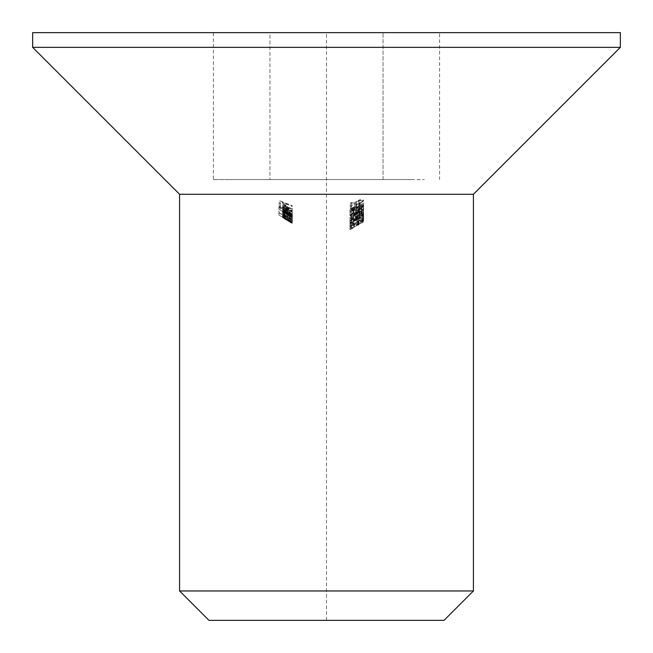 <?xml version="1.0" encoding="UTF-8"?>
<svg xmlns="http://www.w3.org/2000/svg" width="653" height="653" viewBox="0 0 653 653"><rect width="100%" height="100%" fill="white"/><g stroke="black" fill="none" stroke-linecap="round" stroke-linejoin="round"><path stroke-width="0.49" stroke-dasharray="3.27 2.45" d="M287.728 210.927L287.728 207.915L291.222 210.854L289.23 211.172L289.769 211.784L292.381 211.441L287.508 207.352L284.349 206.307L282.586 206.748L284.447 208.919L287.728 210.927L287.728 216.641L284.447 214.633L284.447 208.919M284.447 214.633L282.586 212.462L284.349 212.021L287.508 213.066L292.381 217.155L289.769 217.498L289.23 216.878L291.222 216.567L287.728 213.629L287.728 207.915M291.222 216.567L291.222 210.854M287.728 213.629L287.728 216.641M282.586 212.462L282.586 206.748M284.349 212.021L284.349 206.307M287.508 213.066L287.508 207.352M292.381 217.155L292.381 211.441M289.769 217.498L289.769 211.784M289.23 216.878L289.23 211.172M284.635 212.641L283.745 213.058L286.569 215.678L286.569 213.139L284.635 212.641L284.635 206.928L286.569 207.425L286.569 209.964L283.745 207.344L284.635 206.928M286.569 215.678L286.569 209.964M283.745 213.058L283.745 207.344M286.569 213.139L286.569 207.425M355.477 212.609L353.363 214.935L351.33 214.559L353.322 211.988L350 215.041L353.363 215.441L356.032 213.662L359.436 213L363.623 209.344L359.795 209.238L359.795 209.735L361.591 209.401L362.293 209.964L359.55 212.503L356.807 212.062L355.477 212.609L355.477 218.322L356.807 217.776L356.807 212.062M356.807 217.776L359.55 218.216L362.293 215.678L361.591 215.115L359.795 215.449L359.795 214.951L363.623 215.057L359.436 218.714L356.032 219.375L353.363 221.155L350 220.755L353.322 217.702L351.33 220.273L353.363 220.649L353.363 214.935M351.33 220.273L351.33 214.559M353.363 220.649L355.477 218.322M359.55 218.216L359.55 212.503M362.293 215.678L362.293 209.964M361.591 215.115L361.591 209.401M359.795 215.449L359.795 209.735M359.795 214.951L359.795 209.238M363.623 215.057L363.623 209.344M359.436 218.714L359.436 213M357.134 219.465L357.134 213.751M356.032 219.375L356.032 213.662M353.363 221.155L353.363 215.441M350 220.755L350 215.041M353.322 217.702L353.322 211.988M353.322 218.249L353.322 212.535M363.288 212.845L351.657 218.575L351.657 217.776L350.326 218.673L350.326 219.637L363.288 212.845L363.288 218.91L363.288 213.196M363.288 218.91L350.326 225.342L350.326 224.387L351.657 223.489L351.657 224.289L351.657 218.575M351.657 223.489L351.657 217.776M351.657 224.289L363.288 218.559M350.326 225.342L350.326 219.637M350.326 224.387L350.326 218.673M363.068 214.804L351.657 222.453L351.657 220.943L350.326 221.628L350.326 223.563L363.068 214.804L363.068 220.518L363.623 220.42L363.623 214.706M363.623 220.42L350.326 229.276L350.326 227.342L351.657 226.656L351.657 228.166L351.657 222.453M351.657 226.656L351.657 220.943M351.657 228.166L363.068 220.518M350.326 229.276L350.326 223.563M350.326 227.342L350.326 221.628M357.64 219.718L358.97 218.918L357.64 219.432L357.64 225.432L357.64 219.432M357.64 225.146L358.97 224.632L358.97 218.918M358.97 224.354L358.97 218.641M358.97 224.632L357.64 225.432M357.926 219.261L350 223.963L353.853 221.106L361.958 217.033L361.958 216.404L363.288 215.629L363.288 216.323L357.926 219.261L357.926 224.975L363.288 222.036L363.288 216.323M363.288 222.036L363.288 221.343L361.958 222.118L361.958 222.746L353.853 226.82L350 229.676L354.318 227.415L351.33 228.909L353.95 226.966L353.95 221.253M351.33 228.909L351.33 223.195M353.95 226.966L357.926 224.975M363.288 221.343L363.288 215.629M361.958 222.118L361.958 216.404M361.958 222.746L361.958 217.033M353.853 226.82L353.853 221.106M350 229.676L350 223.963M354.318 227.415L354.318 221.702M354.318 227.383L354.318 221.669M363.288 214.176L360.301 215.8L360.301 217.171L350 220.812L363.288 213.882L363.288 219.89L363.288 213.882M363.288 219.596L350 226.526L360.301 222.885L360.301 215.8M360.301 222.885L360.301 217.171M360.301 221.514L363.288 219.89M360.301 221.196L360.301 215.482M360.301 220.763L360.301 215.049M358.97 221.457L358.97 215.743M358.97 221.906L358.97 216.192M350 226.436L350 220.722M350 226.526L350 220.812M358.97 223.187L353.338 225.179L358.97 222.232L358.97 223.187L358.97 216.518L353.338 219.465L358.97 217.473M358.97 222.232L358.97 216.518M353.338 225.179L353.338 219.465M357.64 210.111L358.97 209.572L358.97 211.703L357.64 212.282L357.64 210.111L357.64 217.996L357.64 212.282M357.64 217.996L358.97 217.416L358.97 209.572M358.97 217.416L358.97 211.703M358.97 215.286L357.64 215.825M357.926 207.197L353.95 207.344L351.33 209.605L354.318 210.111L354.318 210.674C351.632 211.49 350.196 211.254 350 209.98L353.853 206.781L361.958 206.691L361.958 203.916L363.288 203.418L363.288 207.344L357.926 207.197L357.926 212.911L363.288 213.058L363.288 207.344M363.288 213.058L363.288 209.131L361.958 209.629L361.958 212.405L353.853 212.494L350 215.694C350.188 216.967 351.632 217.196 354.318 216.388L354.318 215.825L351.33 215.319L353.95 213.049L353.95 207.344M351.33 215.319L351.33 209.605M353.95 213.049L357.926 212.911M363.288 209.131L363.288 203.418M361.958 209.629L361.958 203.916M361.958 212.405L361.958 206.691M353.853 212.494L353.853 206.781M350 215.694L350 209.98M354.318 216.388L354.318 210.674M354.318 215.825L354.318 210.111M356.146 203.14L356.807 204.397L350.326 205.597L350.326 202.691L351.657 202.365L351.657 204.756L355.069 204.152L354.816 203.426L359.052 200.03C361.942 199.279 363.46 199.524 363.623 200.789L359.966 203.997L362.293 201.222L359.003 200.651L356.146 203.14L356.146 208.854L359.003 206.364L359.003 200.651M359.003 206.364L362.293 206.936L359.966 209.711L363.623 206.503C363.468 205.238 361.95 204.993 359.052 205.744L354.816 209.14L355.069 209.866L351.657 210.47L351.657 208.078L350.326 208.405L350.326 211.311L356.807 210.111L356.807 204.397M350.326 211.311L350.326 205.597M356.807 210.111L356.146 208.854M362.293 206.936L362.293 201.222M359.966 209.14L359.966 203.426M359.966 209.711L359.966 203.997M363.623 206.503L363.623 200.789M359.052 205.744L359.052 200.03M354.816 209.14L354.816 203.426M355.069 209.866L355.069 204.152M351.657 210.47L351.657 204.756M351.657 208.078L351.657 202.365M350.326 208.405L350.326 202.691M285.908 203.85L292.218 206.413L292.218 205.875L279.255 200.471L279.255 202.871L280.586 203.507L280.586 201.532L284.577 203.287L284.577 205.369L285.908 205.973L285.908 203.85L285.908 211.686L285.908 205.973M285.908 211.686L284.577 211.082L284.577 209.001L280.586 207.246L280.586 209.221L279.264 208.585L279.255 206.185L292.218 211.588L292.218 212.127L292.218 206.413M292.218 211.588L292.218 205.875M292.218 212.127L285.908 209.564M284.577 211.082L284.577 205.369M284.577 209.001L284.577 203.287M280.586 207.246L280.586 201.532M280.586 209.221L280.586 203.507M279.255 208.585L279.255 202.871M279.255 206.185L279.255 200.471M288.234 215.245L282.586 212.021L288.234 215.245L288.234 220.959L283.745 218.429L283.745 212.715M283.745 218.429L292.218 223.546L283.745 218.298L292.218 222.983L282.586 217.735L282.586 212.021L284.871 213.4L282.586 211.882L292.218 217.269L283.745 212.584L292.218 217.833L284.684 213.302M284.684 219.016L292.218 223.334L292.218 217.62M292.218 223.228L292.218 217.514M292.218 223.334L288.234 220.959M283.745 218.298L283.745 212.584M292.218 223.13L292.218 217.416M292.218 222.983L292.218 217.269M282.586 217.596L282.586 211.882M284.871 219.114L284.871 213.4M283.059 217.955L283.059 212.241M284.398 218.673L284.398 212.96M282.749 217.686L282.749 211.98M282.749 217.604L282.749 211.89M282.586 210.47L284.504 210.682L282.749 209.433L292.218 214.478L290.577 213.964L292.381 215.955C291.956 216.437 290.316 215.833 287.459 214.151L282.586 210.47L282.586 216.184L287.459 219.865L287.459 214.151M287.459 219.865C290.299 221.547 291.94 222.142 292.381 221.669L290.577 219.677L292.218 220.192L282.749 215.441L284.504 216.396L284.504 210.682M282.749 215.441L282.749 209.727M284.504 216.396L282.586 216.184M292.381 221.669L292.381 215.955M290.577 219.677L290.577 213.964M292.218 220.534L292.218 214.821M292.218 220.192L292.218 214.478M282.749 215.147L282.749 209.433M291.222 221.024L287.467 219.686L283.745 216.845L287.5 218.029L291.222 221.024L291.222 215.31L287.5 212.315L283.745 211.131L287.467 213.972L291.222 215.31M283.745 216.845L283.745 211.131M287.467 219.686L287.467 213.972M287.5 218.029L287.5 212.315M411.325 179.575C428.686 179.575 428.686 179.575 411.325 179.575L241.675 179.575C224.314 179.575 224.314 179.575 241.675 179.575L411.325 179.575M269.95 32.65L383.05 32.65L269.95 32.65L269.95 179.575L269.95 32.65M213.4 179.575L241.675 179.575L213.4 179.575L213.4 32.65M439.6 32.65L383.05 32.65L439.6 32.65L439.6 179.575M620.35 32.65L32.65 32.65M620.35 47.343L32.65 47.343M473.425 194.268L179.575 194.268M473.425 590.965L179.575 590.965M208.96 620.35L444.04 620.35M383.05 179.575L383.05 32.65L383.05 179.575M288.797 207.458L292.218 208.936L292.218 209.425L282.749 205.148L282.749 204.716L284.455 205.507L282.586 203.238C283.051 202.397 284.651 202.593 287.385 203.818L292.218 205.719L292.218 206.266L285.606 203.646L283.745 203.842L286.251 206.258L288.797 207.458L288.797 213.172L286.251 211.972L286.251 206.258M286.251 211.972L283.745 209.556L285.606 209.36L292.218 211.98L292.218 211.433L287.385 209.531C284.659 208.307 283.059 208.111 282.586 208.952L284.455 211.221L282.749 210.429L282.749 210.862L292.218 215.139L292.218 208.936M292.218 215.139L292.218 209.425M292.218 214.649L288.797 213.172M283.745 209.556L283.745 203.842M285.606 209.36L285.606 203.646M292.218 211.98L292.218 206.266M292.218 211.433L292.218 205.719M282.586 208.952L282.586 203.238M284.455 211.221L284.455 205.507M282.749 210.429L282.749 204.716M282.749 210.862L282.749 205.148M288.797 211.515L292.218 213.621L282.749 208.723L284.455 209.286L282.586 207.205C283.1 206.593 284.7 206.968 287.385 208.323L292.218 210.527L292.218 211.001L285.606 207.948L283.745 207.858L288.797 211.515L288.797 217.229L286.251 215.882L286.251 210.168M286.251 215.882L283.745 213.572L285.606 213.662L292.218 216.706L287.385 214.037C284.708 212.682 283.108 212.307 282.586 212.919L284.455 215L282.749 214.437L292.218 219.335L292.218 213.229M292.218 219.335L292.218 213.621M292.218 218.935L288.797 217.229M283.745 213.572L283.745 207.858M285.606 213.662L285.606 207.948M292.218 216.706L292.218 211.001M292.218 216.241L292.218 210.527M282.586 212.919L282.586 207.205M284.455 215L284.455 209.286M282.749 214.111L282.749 208.397M282.749 214.437L282.749 208.723M282.586 210.78L284.577 212.551L278.929 209.368L292.218 217.171L290.577 216.045L292.381 216.331L287.459 212.421C284.61 210.952 282.986 210.405 282.586 210.78L282.586 216.494C282.969 216.119 284.594 216.665 287.459 218.135L287.459 212.421M287.459 218.135L292.381 222.044L290.577 221.759L292.218 222.885L278.929 215.082L284.577 218.265L284.577 212.551M278.929 214.951L278.929 209.238M284.577 218.265L282.586 216.494M292.381 222.044L292.381 216.331M290.577 221.759L290.577 216.045M292.218 222.706L292.218 216.992M292.218 222.885L292.218 217.171M278.929 215.082L278.929 209.368M291.222 221.4L287.467 218.437L283.745 217.163L287.5 219.971L291.222 221.4L291.222 215.686L287.5 214.257L283.745 211.45L287.467 212.723L291.222 215.686M283.745 217.163L283.745 211.45M287.467 218.437L287.467 212.723M287.5 219.971L287.5 214.257M278.929 207.181L292.218 214.266L278.929 206.895L278.929 212.894L278.929 206.895M278.929 212.609L292.218 219.979L292.218 214.266M292.218 219.612L292.218 213.898M292.218 219.979L278.929 212.894M350 217.914C350.783 216.167 353.061 214.576 356.816 213.123C360.374 211.441 362.644 210.943 363.623 211.621C362.725 213.139 360.456 214.755 356.816 216.461C353.273 218.42 351.004 218.91 350 217.914L350 223.628C350.996 224.616 353.265 224.134 356.816 222.175L356.816 216.461M356.816 222.175C360.448 220.469 362.717 218.861 363.623 217.327C362.652 216.649 360.383 217.155 356.816 218.837L356.816 213.123M363.623 217.327L363.623 211.621M356.816 218.837C353.053 220.281 350.775 221.881 350 223.628M360.064 218.037L362.293 217.98L356.807 221.783C354.048 223.302 352.22 223.726 351.33 223.057L356.807 219.318L360.064 218.037L360.064 212.323L356.807 213.604L351.33 217.343C352.236 218.012 354.065 217.588 356.807 216.07L362.293 212.266L360.064 212.323M362.293 217.98L362.293 212.266M356.807 219.318L356.807 213.604M351.33 223.057L351.33 217.343M353.322 207.115L350 210.095L353.363 210.854L356.073 208.993L359.517 208.838L362.195 207.311L363.623 205.213C363.566 204.095 362.227 203.924 359.623 204.683L356.073 207.172L353.322 207.115L353.322 212.829L356.073 212.886L356.073 207.172M356.073 212.886L359.623 210.397C362.227 209.637 363.558 209.809 363.623 210.927L362.195 213.025L359.517 214.551L356.073 214.706L353.363 216.567L350 215.808L350 210.095M353.363 216.567L353.363 210.854M350 215.808L353.322 212.829M359.623 210.397L359.623 204.683M363.623 210.927L363.623 205.213M362.195 213.025L362.195 207.311M359.517 214.551L359.517 208.838M356.073 214.706L356.073 208.993M355.477 214.021L353.338 213.417L351.33 215.368L353.314 216.012L355.477 214.021L355.477 208.307L353.314 210.299L351.33 209.654L353.338 207.703L355.477 208.307M362.293 211.458L359.656 210.943L356.807 213.564L359.534 214.021L362.293 211.458L362.293 205.752L359.534 208.307L356.807 207.85L359.656 205.23L362.293 205.752M351.33 215.368L351.33 209.654M353.338 213.417L353.338 207.703M353.314 216.012L353.314 210.299M356.807 213.564L356.807 207.85M359.656 210.943L359.656 205.23M359.534 214.021L359.534 208.307M356.146 203.001L356.807 201.312L350.326 203.785L350.326 206.666L351.657 206.299L351.657 203.94L355.069 202.626L354.816 203.507C354.987 204.773 356.399 205.018 359.052 204.234L363.623 200.43L359.966 199.663L359.966 200.259L362.293 200.928L359.003 203.671L356.146 203.001L356.146 208.715L359.003 209.384L359.003 203.671M359.003 209.384L362.293 206.642L359.966 205.973L359.966 205.377L363.623 206.144L359.052 209.948C356.399 210.731 354.987 210.486 354.816 209.221L355.069 208.34L351.657 209.654L351.657 212.013L350.326 212.38L350.326 209.499L356.807 207.025L356.807 201.312M350.326 209.499L350.326 203.785M356.807 207.025L356.146 208.715M362.293 206.642L362.293 200.928M359.966 205.973L359.966 200.259M359.966 205.377L359.966 199.663M363.623 206.144L363.623 200.43M359.052 209.948L359.052 204.234M354.816 209.221L354.816 203.507M355.069 208.34L355.069 202.626M351.657 209.654L351.657 203.94M351.657 212.013L351.657 206.299M350.326 212.38L350.326 206.666M326.5 620.35L326.5 32.65M358.497 224.526L358.497 218.812M358.497 212.225L358.497 206.511M287.402 220.649L287.402 214.935M288.536 221.31L288.536 215.596M287.083 220.102L287.083 214.388M287.091 219.971L287.091 214.257M287.761 210.201L287.761 204.487M287.385 209.531L287.385 203.818M287.761 214.649L287.761 208.936M287.385 214.037L287.385 208.323M356.807 221.783L356.807 216.07"/><path stroke-width="0.98" d="M326.5 32.65L620.35 32.65L620.35 47.343L32.65 47.343L32.65 32.65L326.5 32.65M179.575 590.965L473.425 590.965L444.04 620.35L208.96 620.35L179.575 590.965L179.575 194.268L473.425 194.268L620.35 47.343M179.575 194.268L32.65 47.343M473.425 590.965L473.425 194.268"/></g></svg>
